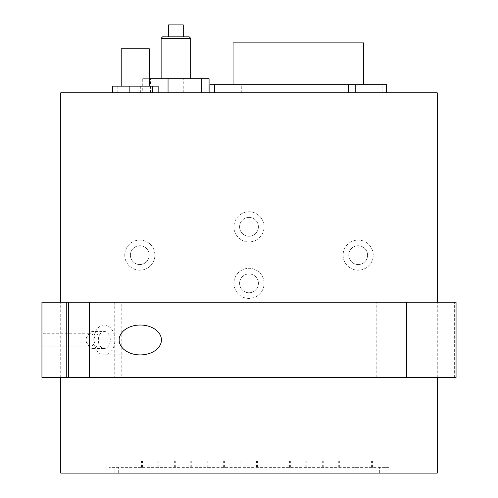 <?xml version="1.0" encoding="UTF-8"?>
<svg xmlns="http://www.w3.org/2000/svg" width="498" height="498" viewBox="0 0 498 498"><rect width="100%" height="100%" fill="white"/><g stroke="black" fill="none" stroke-linecap="round" stroke-linejoin="round"><path stroke-width="0.37" stroke-dasharray="2.49 1.87" d="M233.942 226.839A15.058 15.058 0 0 0 256.532 239.887A15.058 15.058 0 0 0 256.532 213.798A15.058 15.058 0 0 0 233.942 226.839A15.058 15.058 0 0 1 256.532 213.798A15.058 15.058 0 0 1 256.532 239.887A15.058 15.058 0 0 1 233.942 226.839M239.588 226.839A9.412 9.412 0 0 0 253.706 234.994A9.412 9.412 0 0 0 253.706 218.69A9.412 9.412 0 0 0 239.588 226.839A9.412 9.412 0 0 0 253.706 234.994A9.412 9.412 0 0 0 253.706 218.69A9.412 9.412 0 0 0 239.588 226.839M104.319 325.026A14.946 10.564 -90 0 1 114.889 339.972A14.946 10.564 -90 0 1 104.319 354.912A14.946 10.564 -90 0 1 93.755 339.972A14.946 10.564 -90 0 1 104.319 325.026L140.287 325.026M104.319 331.5A8.472 5.988 90 0 0 98.33 339.972A8.472 5.988 90 0 0 104.319 348.444A8.472 5.988 90 0 0 110.313 339.972A8.472 5.988 90 0 0 104.319 331.5L92.815 331.5A8.472 5.988 90 0 0 86.826 339.972A8.472 5.988 90 0 0 92.815 348.444A8.472 5.988 90 0 0 98.803 339.972A8.472 5.988 90 0 0 92.815 331.5M90.518 333.753A6.219 4.395 -90 0 1 94.913 339.972A6.219 4.395 -90 0 1 90.518 346.185A6.219 4.395 -90 0 1 86.123 339.972A6.219 4.395 -90 0 1 90.518 333.753L41.944 333.753L41.944 346.185L41.944 333.753M117.042 377.459L117.042 302.193L68.463 302.193L114.739 302.193L114.739 377.459L68.463 377.459L437.288 377.459L114.739 377.459M121.798 377.459L456.056 377.459L454.624 377.459L454.624 302.193L454.624 377.459L456.056 377.459L456.056 302.193L454.624 302.193L456.056 302.193L456.056 377.459L456.056 302.193L120.977 302.193L120.977 208.083L377.005 208.083L120.977 208.083L120.977 302.193L41.944 302.193L41.944 377.459L121.798 377.459L121.798 302.193L377.005 302.193L121.798 302.193M114.739 302.193L117.042 302.193M233.942 283.356A15.058 15.058 0 0 0 256.532 296.397A15.058 15.058 0 0 0 256.532 270.308A15.058 15.058 0 0 0 233.942 283.356A15.058 15.058 0 0 1 256.532 270.308A15.058 15.058 0 0 1 256.532 296.397A15.058 15.058 0 0 1 233.942 283.356M239.588 283.356A9.412 9.412 0 0 0 253.706 291.504A9.412 9.412 0 0 0 253.706 275.201A9.412 9.412 0 0 0 239.588 283.356A9.412 9.412 0 0 0 253.706 291.504A9.412 9.412 0 0 0 253.706 275.201A9.412 9.412 0 0 0 239.588 283.356M343.103 255.138A15.058 15.058 0 0 0 365.694 268.185A15.058 15.058 0 0 0 365.694 242.096A15.058 15.058 0 0 0 343.103 255.138A15.058 15.058 0 0 1 365.694 242.096A15.058 15.058 0 0 1 365.694 268.185A15.058 15.058 0 0 1 343.103 255.138M348.749 255.138A9.412 9.412 0 0 0 362.868 263.293A9.412 9.412 0 0 0 362.868 246.989A9.412 9.412 0 0 0 348.749 255.138A9.412 9.412 0 0 0 362.868 263.293A9.412 9.412 0 0 0 362.868 246.989A9.412 9.412 0 0 0 348.749 255.138M124.755 255.138A15.058 15.058 0 0 0 147.352 268.185A15.058 15.058 0 0 0 147.352 242.096A15.058 15.058 0 0 0 124.755 255.138A15.058 15.058 0 0 1 147.352 242.096A15.058 15.058 0 0 1 147.352 268.185A15.058 15.058 0 0 1 124.755 255.138M130.408 255.138A9.412 9.412 0 0 0 144.526 263.293A9.412 9.412 0 0 0 144.526 246.989A9.412 9.412 0 0 0 130.408 255.138A9.412 9.412 0 0 0 144.526 263.293A9.412 9.412 0 0 0 144.526 246.989A9.412 9.412 0 0 0 130.408 255.138M377.005 302.193L377.005 208.083L377.005 302.193M376.202 377.459L376.202 302.193M158.152 92.809L112.399 92.809L158.152 92.809M140.691 92.809L140.691 86.166L158.152 86.166M117.821 92.809L117.821 86.166L140.691 86.166M112.399 86.166L117.821 86.166M132.095 86.166L149.338 86.166L132.095 86.166M121.219 48.81L149.338 48.81M174.238 36.852L189.246 36.852M172.557 78.696L190.678 78.696L172.557 78.696M168.542 36.852L183.27 36.852M168.542 24.9L183.27 24.9M142.727 92.809L209.079 92.809L142.727 92.809L142.727 78.696L209.079 78.696M183.762 92.809L183.762 78.696M150.583 92.809L150.583 78.696M149.338 78.696L142.727 78.696M233.052 42.878L363.503 42.878M283.499 84.672L363.503 84.672L283.499 84.672M209.982 84.672L386.573 84.672M241.293 92.809L386.573 92.809L209.982 92.809L241.293 92.809L241.293 84.672M125.608 461.148L125.023 461.148L125.608 461.148M125.608 467.361L125.023 467.361L125.608 467.361M142.048 461.148L141.463 461.148L142.048 461.148M142.048 467.361L141.463 467.361L142.048 467.361M158.489 461.148L157.903 461.148L158.489 461.148M158.489 467.361L157.903 467.361L158.489 467.361M174.929 461.148L174.337 461.148L174.929 461.148M174.929 467.361L174.337 467.361L174.929 467.361M191.363 461.148L190.778 461.148L191.363 461.148M191.363 467.361L190.778 467.361L191.363 467.361M207.803 461.148L207.218 461.148L207.803 461.148M207.803 467.361L207.218 467.361L207.803 467.361M224.243 461.148L223.658 461.148L224.243 461.148M224.243 467.361L223.658 467.361L224.243 467.361M240.677 461.148L240.092 461.148L240.677 461.148M240.677 467.361L240.092 467.361L240.677 467.361M257.117 461.148L256.532 461.148L257.117 461.148M257.117 467.361L256.532 467.361L257.117 467.361M273.558 461.148L272.972 461.148L273.558 461.148M273.558 467.361L272.972 467.361L273.558 467.361M289.998 461.148L289.406 461.148L289.998 461.148M289.998 467.361L289.406 467.361L289.998 467.361M306.432 461.148L305.847 461.148L306.432 461.148M306.432 467.361L305.847 467.361L306.432 467.361M322.872 461.148L322.287 461.148L322.872 461.148M322.872 467.361L322.287 467.361L322.872 467.361M339.312 461.148L338.727 461.148L339.312 461.148M339.312 467.361L338.727 467.361L339.312 467.361M355.753 461.148L355.161 461.148L355.753 461.148M355.753 467.361L355.161 467.361L355.753 467.361M372.187 461.148L371.601 461.148L372.187 461.148M372.187 467.361L371.601 467.361L372.187 467.361M383.074 472.907L109.056 472.907L388.901 472.907L383.074 472.907L383.074 467.361L388.901 467.361L109.056 467.361L383.074 467.361M406.075 472.907L391.727 472.907M406.075 473.1L421.987 472.907M413.054 472.907L421.987 473.1M413.054 473.1L106.273 472.907M91.925 472.907L106.273 473.1M91.925 473.1L76.013 472.907M84.946 472.907L76.013 473.1M84.946 473.1L391.727 473.1M60.737 92.809L437.263 92.809M60.737 473.1L437.263 473.1M190.678 38.29L161.128 38.29M248.178 84.672L248.178 92.809M210.131 84.672L210.131 92.809M382.134 92.809L382.134 84.672M118.294 472.907L118.294 467.361M114.876 472.907L114.876 467.361M379.663 472.907L379.663 467.361M104.319 354.912L140.287 354.912M92.815 348.444L104.319 348.444M90.518 346.185L41.944 346.185M437.288 377.459L437.288 302.193L437.263 377.459M60.712 377.459L60.712 302.193L60.737 377.459M125.982 467.361L125.982 461.148M125.023 467.361L125.023 461.148M142.422 467.361L142.422 461.148M141.463 467.361L141.463 461.148M158.856 467.361L158.856 461.148M157.903 467.361L157.903 461.148M175.296 467.361L175.296 461.148M174.337 467.361L174.337 461.148M191.736 467.361L191.736 461.148M190.778 467.361L190.778 461.148M208.17 467.361L208.17 461.148M207.218 467.361L207.218 461.148M224.61 467.361L224.61 461.148M223.658 467.361L223.658 461.148M241.051 467.361L241.051 461.148M240.092 467.361L240.092 461.148M257.491 467.361L257.491 461.148M256.532 467.361L256.532 461.148M273.925 467.361L273.925 461.148M272.972 467.361L272.972 461.148M290.365 467.361L290.365 461.148M289.406 467.361L289.406 461.148M306.805 467.361L306.805 461.148M305.847 467.361L305.847 461.148M323.246 467.361L323.246 461.148M322.287 467.361L322.287 461.148M339.68 467.361L339.68 461.148M338.727 467.361L338.727 461.148M356.12 467.361L356.12 461.148M355.161 467.361L355.161 461.148M372.56 467.361L372.56 461.148M371.601 467.361L371.601 461.148M109.056 472.907L109.056 467.361M388.901 472.907L388.901 467.361"/><path stroke-width="0.75" d="M140.287 325.026A21.134 14.946 0 0 1 161.42 339.972A21.134 14.946 0 0 1 140.287 354.912A21.134 14.946 0 0 1 119.153 339.972A21.134 14.946 0 0 1 140.287 325.026M68.463 302.193L68.463 377.459L66.271 377.459L66.271 302.193L89.447 302.193L89.447 377.459L456.056 377.459L456.056 302.193L89.447 302.193M66.271 302.193L41.944 302.193L41.944 377.459L66.271 377.459M68.463 377.459L89.447 377.459M406.405 377.459L406.405 302.193M158.152 92.809L158.152 86.166L112.399 86.166L112.399 92.809M152.737 92.809L152.737 86.166M129.86 92.809L129.86 86.166M149.338 86.166L149.338 48.81L121.219 48.81L121.219 86.166M161.128 78.696L161.128 38.29L190.678 38.29L189.246 36.852L162.56 36.852L168.542 36.852L168.542 24.9L183.27 24.9L183.27 36.852L174.238 36.852M209.079 92.809L209.079 78.696L149.338 78.696M201.223 92.809L201.223 78.696M168.05 92.809L168.05 78.696M363.503 84.672L363.503 42.878L233.052 42.878L233.052 84.672M386.573 92.809L386.573 84.672L209.982 84.672L209.982 92.809M437.263 302.193L437.263 92.809L60.737 92.809L60.737 302.193M437.263 377.459L437.263 473.1L60.737 473.1L60.737 377.459M386.423 84.672L386.423 92.809M348.376 84.672L348.376 92.809M355.261 92.809L355.261 84.672M214.42 92.809L214.42 84.672M161.128 38.29L162.56 36.852M190.678 78.696L190.678 38.29"/></g></svg>
